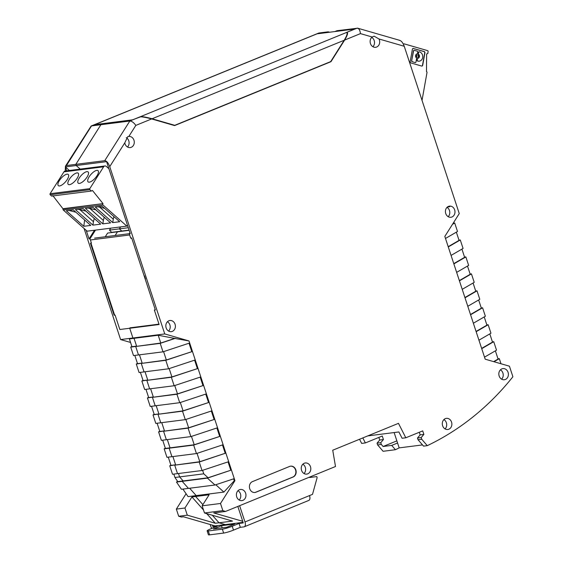 <?xml version="1.0" encoding="UTF-8"?>
<svg xmlns="http://www.w3.org/2000/svg" width="563" height="563" viewBox="0 0 563 563"><rect width="100%" height="100%" fill="white"/><g stroke="black" fill="none" stroke-linecap="round" stroke-linejoin="round"><path stroke-width="0.84" d="M237.832 506.418L243.258 522.914L239.057 523.449L232.216 526.243A7.488 0.873 161.8 0 1 222.357 529.171L208.289 530.965A7.488 0.873 161.8 0 1 207.128 530.874A7.488 0.873 161.8 0 1 210.33 529.03L217.17 526.236L212.969 526.771L215.052 525.919L183.475 516.785L181.42 517.045L178.696 516.257L187.296 515.166L184.938 508.009L176.346 509.107L178.696 516.257M213.44 528.967L226.727 527.278L234.757 523.998L221.47 525.687L213.44 528.967M309.53 477.121L309.657 477.501L316.786 476.594L317.131 477.649L312.507 494.37L309.53 495.581A4.87 2.498 67.8 0 1 308.834 500.408L244.279 526.792A4.87 2.498 -112.2 0 0 244.975 521.957L239.627 505.687M212.969 526.771L212.441 525.166M211.794 528.432A4.87 2.498 67.8 0 1 210.787 526.314L210.196 524.512M207.128 530.874L208.401 534.759A7.488 0.873 -18.2 0 0 209.563 534.85L223.631 533.062A7.488 0.873 -18.2 0 0 233.49 530.128L232.216 526.243M239.057 523.449L240.331 527.334L233.49 530.128M240.331 527.334L243.948 526.877A4.87 2.498 -112.2 0 0 244.279 526.792M221.47 525.687L222.181 527.855M383.1 446.501L381.32 444.425L380.75 442.701L377.041 443.18L377.604 444.897L383.1 451.287L395.409 449.717L391.7 445.403L383.1 446.501L396.873 440.871M377.041 443.18L379.715 440.027L383.431 439.555L380.75 442.701M378.857 437.416L379.715 440.027M359.546 439.26L361.65 443.405L365.366 442.933L382.27 436.022L383.431 439.555M186.079 493.73L176.346 509.107M84.07 228.451L120.602 339.566L130.553 342.445M317.405 33.787L326.547 32.499L328.187 31.831L318.806 33.027L308.714 37.228M422.489 444.918L399.174 447.881A299.495 254.694 -97.3 0 1 395.409 449.717M381.32 444.425L377.604 444.897M65.238 171.004L65.428 166.24L66.441 165.55L104.739 160.673C106.632 160.849 108.307 162.834 109.743 166.62L164.755 333.943L188.999 340.953L223.117 444.721L234.933 480.675L220.499 503.484L222.849 510.641L225.58 511.429L335.499 466.509L332.733 450.217L398.47 423.348L405.81 437.782L402.095 438.253L398.893 431.955L370.757 435.53L370.398 434.826L370.757 435.53L367.709 435.917M362.818 437.923L365.366 442.933M184.938 508.009L191.934 496.96L195.642 496.489L202.884 504.638L195.642 496.489L196.206 495.602L195.642 496.489L209.126 494.778L202.131 505.82L204.489 512.977L222.849 510.641M234.933 480.675L234.257 480.76L223.884 492.076L188.07 496.636L182.905 489.099M177.626 481.4L176.486 482.062L181.434 489.282L214.996 485.01L234.264 478.627M170.885 465.122L169.737 465.791L172.524 474.264L202.018 470.513L228.691 461.674M165.311 448.169L164.164 448.831L166.951 457.311L171.933 456.677L169.146 448.197L171.933 456.677L196.445 453.56L193.658 445.08L220.323 436.248L194.214 444.756L165.395 448.422L162.686 440.189M217.536 427.767L190.871 436.599L161.377 440.357L158.59 431.877L159.737 431.216M211.962 410.814L185.297 419.646L155.803 423.404L153.016 414.924L154.163 414.262M206.389 393.861L179.724 402.693L150.23 406.451L147.443 397.971L148.59 397.309M200.815 376.907L174.15 385.739L144.656 389.497L141.869 381.017L143.016 380.349M195.241 359.954L168.576 368.786L139.082 372.537L136.295 364.064L137.442 363.395M189.668 343.001L163.003 351.833L160.216 343.353L135.697 346.477L160.765 343.036L174.699 338.419L158.203 335.245L129.391 338.912L131.953 346.702L136.591 346.111L134.029 338.321L132.91 337.997L134.029 338.321L136.591 346.111L135.697 346.477L138.484 354.95L135.697 346.477L130.722 347.111L131.869 346.442M120.602 339.566L164.755 333.943M95.478 230.112L90.003 238.768L91.417 243.061L90.439 243.188L114.12 315.203L115.098 315.083L119.842 329.517L129.708 328.257L132.91 337.997L129.708 328.257L159.111 324.513L154.368 310.079L155.219 309.58M90.003 238.768L89.031 238.888L86.223 230.366M154.368 310.079L155.346 309.96L131.665 237.938L130.686 238.065L129.279 233.765L130.25 233.645L106.583 161.651L76.202 165.522L75.822 164.354L76.202 165.522L65.357 166.901L66.652 170.828M372.171 37.003L374.106 36.173L378.983 38.974A5.616 4.778 -97.3 0 1 375.62 47.299A5.616 4.778 -97.3 0 1 370.461 43.583A5.616 4.778 -97.3 0 1 372.171 37.003L360.454 33.618L344.64 40.079L330.96 61.691L174.6 125.584L151.637 118.941L135.824 125.401C133.79 122.558 131.791 121.094 129.828 121.017L100.911 124.697L75.822 164.354L100.911 124.697L91.164 125.985L65.428 166.24M66.441 165.55L91.537 125.894L101.797 121.699L91.164 125.985M317.363 33.667L308.735 37.193M101.994 121.671L93.367 125.197L102.55 124.029L100.911 124.697L102.55 124.029L131.27 120.376L140.088 116.822L129.828 121.017L104.739 160.673M328.187 31.831L329.587 32.239M105.267 236.756L107.603 233.068L117.47 231.815L115.133 235.503L117.47 231.815L129.159 230.323M111.791 232.533L109.468 230.126L110.7 228.177M397.569 443.004L391.7 445.403M187.296 515.166L215.305 523.266L206.741 513.632M203.503 509.979L191.934 496.96M215.305 523.266L219.021 522.795L225.313 524.61L215.052 525.919M243.068 522.351L225.313 524.61L219.021 522.795L212.307 515.236L219.021 522.795L232.498 521.078L204.489 512.977M196.206 495.602L189.661 488.241L196.206 495.602M176.486 482.062L182.18 481.337L188.45 488.388L182.18 481.337L183.172 480.929L177.781 481.618L174.952 477.494L173.84 474.095M169.737 465.791L175.607 464.792L170.969 465.383L168.267 457.142M225.221 453.285L199.232 462.033L174.72 465.158L177.507 473.631L174.72 465.158L199.788 461.709L225.221 453.285L222.476 444.932M164.164 448.831L193.658 445.08M157.112 423.235L159.822 431.469L164.459 430.878L158.59 431.877M166.359 439.724L163.566 431.244L188.084 428.126L214.749 419.294L188.64 427.803L163.566 431.244L166.359 439.724M151.538 406.282L154.248 414.516L158.886 413.925L153.016 414.924M160.779 422.771L157.992 414.291L182.511 411.173L209.176 402.334L183.066 410.849L157.992 414.291L160.779 422.771M145.965 389.329L148.674 397.562L153.312 396.971L147.443 397.971M155.205 405.817L152.418 397.337L177.493 393.896L203.602 385.381L176.937 394.22L152.418 397.337L155.205 405.817M140.391 372.375L143.101 380.609L147.738 380.018L141.869 381.017M149.631 388.857L146.844 380.384L171.363 377.266L198.028 368.427L171.912 376.943L146.844 380.384L149.631 388.857M134.817 355.422L137.527 363.656L142.165 363.065L136.295 364.064M144.058 371.904L141.271 363.431L165.789 360.306L192.455 351.474L166.338 359.989L141.271 363.431L144.058 371.904M163.003 351.833L133.508 355.584L130.722 347.111M129.976 327.835L129.708 328.257L129.976 327.835L158.991 324.14M139.455 354.831L142.165 363.065L139.455 354.831M145.029 371.784L147.738 380.018L145.029 371.784M150.602 388.737L153.312 396.971L150.602 388.737M156.176 405.691L158.886 413.925L156.176 405.691M161.757 422.644L164.459 430.878L161.757 422.644M167.331 439.597L170.033 447.838L167.331 439.597M172.904 456.551L175.607 464.792L172.904 456.551M230.795 470.239L207.409 478.128L182.18 481.337L183.172 480.929L179.597 476.91L178.478 473.504L179.597 476.91L183.172 480.929L208.099 477.762L230.795 470.239L228.05 461.885M110.566 304.4L110.911 303.851M114.465 314.661L114.12 315.203M109.018 299.692L109.363 299.143M90.439 243.188L91.178 243.842M94.507 230.239L89.031 238.888M65.357 166.901L69.39 170.476M76.202 165.522L80.235 169.097L76.202 165.522M128.308 227.726L119.335 228.867L121.798 231.055L119.335 228.867L120.566 226.917L119.335 228.867L109.468 230.126M208.099 477.762L203.771 473.828L174.952 477.494M129.096 230.126L111.931 232.308M405.81 437.782L422.714 430.878L423.876 434.404L421.194 437.557L421.764 439.274L427.254 445.664A299.495 254.694 82.7 0 0 512.9 376.76L509.431 366.196L485.186 359.187L448.282 246.939L444.826 236.418L459.26 213.602L404.248 46.279L378.983 38.974M128.843 136.436A5.616 4.778 -97.3 0 1 134.233 141.447A5.616 4.778 -97.3 0 1 130.201 147.583A5.616 4.778 -97.3 0 1 124.789 142.84L127.717 136.718L128.843 136.436L135.824 125.401M242.913 500.338A5.616 4.778 -97.3 0 1 241.886 500.606A5.616 4.778 -97.3 0 1 236.439 495.644A5.616 4.778 -97.3 0 1 240.464 489.465A5.616 4.778 -97.3 0 1 245.806 493.814A5.616 4.778 -97.3 0 1 242.913 500.338M505.356 379.476A5.616 4.778 -97.3 0 1 504.328 379.751A5.616 4.778 -97.3 0 1 498.881 374.782A5.616 4.778 -97.3 0 1 502.907 368.603A5.616 4.778 -97.3 0 1 508.248 372.959A5.616 4.778 -97.3 0 1 505.356 379.476M307.764 473.835A5.616 4.778 -97.3 0 1 306.736 474.109A5.616 4.778 -97.3 0 1 301.289 469.141A5.616 4.778 -97.3 0 1 305.315 462.969A5.616 4.778 -97.3 0 1 310.656 467.318A5.616 4.778 -97.3 0 1 307.764 473.835M168.865 320.783A5.616 4.778 -97.3 0 1 169.899 320.509A5.616 4.778 -97.3 0 1 175.346 325.477A5.616 4.778 -97.3 0 1 171.321 331.649A5.616 4.778 -97.3 0 1 165.979 327.3A5.616 4.778 -97.3 0 1 168.865 320.783M451.941 216.994A5.616 4.778 -97.3 0 1 450.907 217.269A5.616 4.778 -97.3 0 1 445.46 212.3A5.616 4.778 -97.3 0 1 449.485 206.128A5.616 4.778 -97.3 0 1 454.827 210.478A5.616 4.778 -97.3 0 1 451.941 216.994M448.824 429.217A5.616 4.778 -97.3 0 1 447.796 429.492A5.616 4.778 -97.3 0 1 442.349 424.523A5.616 4.778 -97.3 0 1 446.375 418.351A5.616 4.778 -97.3 0 1 451.716 422.7A5.616 4.778 -97.3 0 1 448.824 429.217M289.635 466.417A5.616 4.778 -97.3 0 1 290.67 466.15A5.616 4.778 -97.3 0 1 296.004 470.499A5.616 4.778 -97.3 0 1 293.119 477.016L255.94 492.21A5.616 4.778 -97.3 0 1 254.905 492.484A5.616 4.778 -97.3 0 1 249.564 488.135A5.616 4.778 -97.3 0 1 252.449 481.618L289.635 466.417M399.237 40.332C401.137 40.508 402.805 42.492 404.248 46.279M451.069 255.412L463.075 248.445L460.288 239.972L448.282 246.939M456.649 272.372L468.648 265.398L465.861 256.925L453.862 263.892M462.223 289.326L474.222 282.359L471.435 273.878L459.436 280.846M467.797 306.279L479.796 299.312L477.009 290.832L465.01 297.799M473.37 323.232L485.369 316.265L482.582 307.785L470.584 314.752M478.944 340.186L490.95 333.219L488.156 324.738L476.157 331.706M484.518 357.139L496.524 350.172L493.737 341.692L481.731 348.666M497.995 358.814L499.311 358.652L500.986 363.754M427.254 445.664L423.545 446.135L418.049 439.745L417.486 438.028L420.16 434.882L419.301 432.271M421.764 439.274L418.049 439.745M225.58 511.429L213.757 512.935L242.73 521.31M220.499 503.484L202.131 505.82M233.624 478.839L234.257 480.76M207.409 478.128L214.996 485.01M199.232 462.033L202.018 470.513M223.117 444.721L196.445 453.56M216.903 427.979L219.647 436.332M190.871 436.599L188.084 428.126M211.329 411.025L214.074 419.379M185.297 419.646L182.511 411.173M205.755 394.072L208.5 402.425M179.724 402.693L176.937 394.22M200.182 377.119L202.926 385.472M174.15 385.739L171.363 377.266M194.608 360.165L197.353 368.512M168.576 368.786L165.789 360.306M189.034 343.205L191.779 351.558M174.699 338.419L188.999 340.953M127.498 147.006A5.616 4.778 82.7 0 0 126.246 137.639M151.637 118.941C146.253 117.463 142.404 116.759 140.088 116.822M330.249 61.782L330.96 61.691M344.64 40.079C347.547 35.209 348.279 32.633 346.836 32.344L346.548 32.52M360.454 33.618C360.01 30.12 358.891 28.298 357.104 28.15L346.836 32.344M399.892 40.395L357.723 28.199L336.977 30.712L335.337 31.38L355.267 28.847L346.639 32.365M372.917 46.722A5.616 4.778 82.7 0 0 371.728 37.397M239.176 500.035A5.616 4.778 82.7 0 0 237.994 490.704M501.619 379.173A5.616 4.778 82.7 0 0 500.437 369.842M304.027 473.532A5.616 4.778 82.7 0 0 302.845 464.201M168.611 331.079A5.616 4.778 82.7 0 0 167.429 321.747M449.309 206.382L449.928 206.565A5.616 4.778 82.7 0 0 449.309 206.382L448.176 206.53M448.204 216.692A5.616 4.778 82.7 0 0 447.015 207.367M445.087 428.915A5.616 4.778 82.7 0 0 443.904 419.583M254.757 492.498A5.616 4.778 82.7 0 0 255.644 492.252L292.83 477.051A5.616 4.778 82.7 0 0 295.73 470.619A5.616 4.778 82.7 0 0 290.522 466.171M399.174 447.881L394.135 432.56M445.495 238.459L457.501 231.492L454.714 223.018L452.483 224.306M453.335 222.969L453.482 223.427L452.793 223.828M448.197 246.678L459.056 240.38L456.354 232.16M458.979 240.134L460.288 239.972M453.771 263.632L464.63 257.333L461.927 249.113M464.552 257.094L465.861 256.925M459.352 280.585L470.204 274.287L467.501 266.067M470.126 274.047L471.435 273.878M464.925 297.546L475.777 291.24L473.075 283.02M475.7 291.001L477.009 290.832M470.499 314.499L481.358 308.193L478.656 299.973M481.274 307.954L482.582 307.785M476.073 331.452L486.932 325.147L484.229 316.927M486.847 324.907L488.156 324.738M481.647 348.406L492.505 342.1L489.803 333.88M492.421 341.861L493.737 341.692M499.311 358.652L493.997 361.735M493.645 361.629L498.079 359.06L495.377 350.84M421.194 437.557L417.486 438.028M423.876 434.404L420.16 434.882M223.884 492.076L215.798 484.743M203.771 473.828L202.617 470.316M197.043 453.363L199.788 461.709M191.469 436.402L194.214 444.756M185.889 419.449L188.64 427.803M180.315 402.496L183.066 410.849M174.741 385.542L177.493 393.896M169.167 368.589L171.912 376.943M163.594 351.636L166.338 359.989M160.765 343.036L158.203 335.245M160.216 343.353L175.374 338.335M449.436 206.762L447.395 207.022M131.848 238.501L130.686 238.065M129.279 233.765L129.947 232.709M453.405 223.18L454.714 223.018M90.404 239.972L129.673 234.968M114.62 315.139L90.946 243.125M144.459 275.863L145.458 278.903M94.612 238.114L129.321 233.694M140.651 116.794L132.509 119.842A1.126 0.957 -97.3 0 0 132.326 119.94M354.732 29.065L346.393 32.527C347.835 32.816 347.097 35.392 344.19 40.262L330.685 61.606L174.762 125.317L152.08 118.758C146.704 117.28 142.854 116.576 140.539 116.64L346.393 32.527M354.725 29.037L317.018 33.836L94.802 124.641A1.126 0.957 82.7 0 0 94.331 125.077M174.016 125.415L174.762 125.317M102.241 121.517L308.095 37.397M127.456 225.144L126.844 226.122L87.138 231.175L63.274 210.013A0.746 0.633 -97.3 0 1 63.126 208.964L52.767 195.551M89.925 189.689L91.326 191.047L51.627 196.1L50.22 194.742L89.925 189.689A0.746 0.633 -97.3 0 1 89.798 188.661L103.627 166.803A2.245 1.907 -97.3 0 1 106.301 166.423L108.912 168.731M104.901 165.958L65.202 171.011A2.245 1.907 82.7 0 0 63.929 171.856L50.1 193.714A0.746 0.633 82.7 0 0 50.22 194.742M94.253 218.451L93.423 221.688L79.967 209.76L86.005 211.132M104.183 217.184L103.353 220.429L89.897 208.493L95.928 209.865M69.017 210.463L75.914 212.251M94.302 218.493L85.907 211.146M79.967 209.76L78.166 209.302M104.232 217.227L95.83 209.879M89.897 208.493L88.088 208.036M113.909 216.593L113.276 219.162L99.82 207.233L104.605 208.352M99.82 207.233L98.011 206.776M86.878 171.645A7.488 2.822 131.6 0 1 88.124 171.926A7.488 2.822 131.6 0 1 85.266 179.407A7.488 2.822 131.6 0 1 78.187 183.13A7.488 2.822 131.6 0 1 80.08 176.824A7.488 2.822 131.6 0 1 86.878 171.645M96.801 170.378A7.488 2.822 131.6 0 1 98.046 170.666A7.488 2.822 131.6 0 1 95.189 178.14A7.488 2.822 131.6 0 1 88.109 181.87A7.488 2.822 131.6 0 1 90.003 175.565A7.488 2.822 131.6 0 1 96.801 170.378M76.955 172.904A7.488 2.822 131.6 0 1 78.194 173.193A7.488 2.822 131.6 0 1 75.343 180.667A7.488 2.822 131.6 0 1 68.264 184.397A7.488 2.822 131.6 0 1 70.157 178.091A7.488 2.822 131.6 0 1 76.955 172.904M67.025 174.171A7.488 2.822 131.6 0 1 68.271 174.453A7.488 2.822 131.6 0 1 65.414 181.933A7.488 2.822 131.6 0 1 58.334 185.656A7.488 2.822 131.6 0 1 60.227 179.351A7.488 2.822 131.6 0 1 67.025 174.171M73.289 209.922L90.756 225.411L83.824 226.291L66.357 210.801L73.289 209.922M84.612 219.964L83.824 226.291M92.916 225.137L75.449 209.647L83.211 208.655L100.678 224.144L92.916 225.137L93.423 221.688M102.839 223.87L85.372 208.38L93.134 207.395L110.601 222.885L102.839 223.87L103.353 220.429M112.762 222.61L95.295 207.121L102.227 206.234L119.694 221.723L112.762 222.61L113.276 219.162M63.316 208.669L103.015 203.616L92.473 190.498L91.326 191.047M103.015 203.616L63.126 208.964M126.844 226.122L102.973 204.96A0.746 0.633 -97.3 0 1 102.832 203.912M422.032 100.376L426.993 72.557A0.746 0.633 82.7 0 0 426.494 71.656L426.62 53.957L427.817 53.548L428.098 51.5A0.746 0.633 -97.3 0 0 427.599 50.628L404.375 43.914A2.245 1.907 -97.3 0 0 403.706 43.858L403.242 43.921M403.277 43.977A2.245 1.907 -97.3 0 1 403.706 43.858M413.467 48.446A1.056 0.894 82.7 0 0 412.405 49.213L410.188 61.677A1.056 0.894 82.7 0 0 410.884 62.943L421.631 66.054A1.056 0.894 82.7 0 0 422.693 65.294L424.917 52.831A1.056 0.894 82.7 0 0 424.22 51.557L413.27 48.474A1.056 0.894 82.7 0 0 413.059 48.439M418.506 54.386L418.696 54.358A2.28 1.935 -97.3 0 1 417.992 58.327L417.795 58.355A2.28 1.935 82.7 0 0 418.506 54.386A0.788 0.669 -97.3 0 1 418.253 53.591L418.464 52.429A0.788 0.669 -97.3 0 1 419.118 51.831M419.189 61.163A4.75 4.04 -97.3 0 1 419.09 61.177A4.75 4.04 -97.3 0 1 417.669 61.064L417.619 61.05A0.788 0.669 -97.3 0 1 417.092 60.093L417.5 58.911A0.788 0.669 -97.3 0 1 417.992 58.327M417.5 58.911L417.092 60.093M417.619 61.05L417.816 61.022A0.788 0.669 -97.3 0 1 417.289 60.072M418.464 52.429L418.654 52.401A0.788 0.669 -97.3 0 1 419.449 51.831L419.505 51.845A4.75 4.04 -97.3 0 1 422.736 56.764A4.75 4.04 -97.3 0 1 419.287 61.156A4.75 4.04 -97.3 0 1 417.866 61.036M418.654 52.401L418.253 53.591M418.696 54.358A0.788 0.669 -97.3 0 1 418.45 53.562M415.325 62.563A0.788 0.669 -97.3 0 1 415.227 62.584L415.424 62.556A0.788 0.669 -97.3 0 0 415.987 61.965L416.578 58.643A0.788 0.669 -97.3 0 0 416.331 57.848A2.28 1.935 -97.3 0 1 417.035 53.879A0.788 0.669 -97.3 0 0 417.528 53.295L417.739 52.141A0.788 0.669 82.7 0 0 417.211 51.184L414.396 50.367A0.788 0.669 82.7 0 0 413.594 50.944L411.652 60.797L413.404 50.966A0.788 0.669 -97.3 0 1 414.058 50.367M415.227 62.584A0.788 0.669 -97.3 0 1 414.994 62.563L412.369 61.726A0.788 0.669 -97.3 0 1 411.842 60.769M412.369 61.726L414.994 62.563M418.422 55.737A1.14 0.971 -97.3 0 1 417.655 57.236A1.14 0.971 -97.3 0 1 417.373 54.97A1.14 0.971 -97.3 0 1 418.422 55.737M417.303 58.932A0.788 0.669 -97.3 0 1 417.795 58.355M412.172 61.747A0.788 0.669 -97.3 0 1 411.652 60.797M417.556 57.243A1.14 0.971 -97.3 0 1 417.176 54.998A1.14 0.971 -97.3 0 1 417.274 54.991M421.849 66.089A1.056 0.894 82.7 0 0 422.496 65.315L424.72 52.859A1.056 0.894 82.7 0 0 424.023 51.585L413.27 48.474M209.563 534.85L208.289 530.965M223.631 533.062L222.357 529.171M309.53 495.581L244.975 521.957M308.545 37.221L318.806 33.027M124.789 142.84L109.743 166.62M94.802 124.641L132.509 119.842M152.08 118.758L344.19 40.262M102.973 204.96L63.274 210.013M103.627 166.803L63.929 171.856M50.1 193.714L89.798 188.661"/></g></svg>
